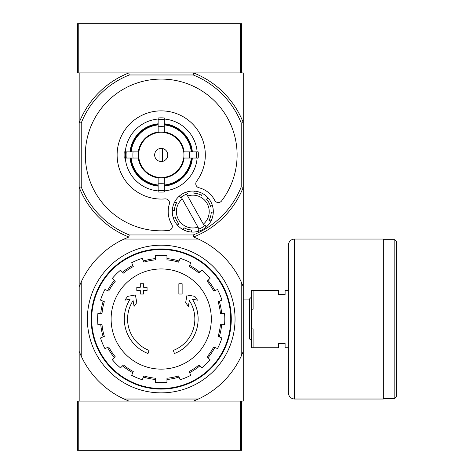 <?xml version="1.0" encoding="UTF-8"?>
<svg xmlns="http://www.w3.org/2000/svg" width="474" height="474" viewBox="0 0 474 474"><rect width="100%" height="100%" fill="white"/><g stroke="black" fill="none" stroke-linecap="round" stroke-linejoin="round"><path stroke-width="0.71" d="M241.616 72.925L241.616 23.7L240.383 23.7L240.383 72.925L193.582 72.925A88.194 88.194 0 0 1 243.257 122.6L243.257 187.325A88.194 88.194 0 0 1 193.582 237L243.257 237L193.582 237L198.363 239.05A88.194 88.194 0 0 1 241.207 281.894L241.207 356.181A88.194 88.194 0 0 1 198.363 399.025L193.582 401.075L77.54 401.075L77.54 450.3L241.616 450.3L241.616 401.075M241.207 122.991L243.257 122.6L243.257 72.925L79.176 72.925L79.176 122.6L81.232 122.991A86.138 86.138 0 0 1 129.248 74.975L193.191 74.975A86.138 86.138 0 0 1 241.207 122.991L241.207 186.934L243.257 187.325L243.257 401.075L193.582 401.075L240.383 401.075L240.383 450.3M240.383 23.7L77.54 23.7L77.54 72.925L78.767 72.925L78.767 23.7M198.363 239.05L124.075 239.05L128.851 237L193.582 237L128.851 237A88.194 88.194 0 0 1 79.176 187.325L79.176 122.6A88.194 88.194 0 0 1 128.851 72.925L78.767 72.925M148.007 353.509A36.919 36.919 0 0 1 130.048 299.26L124.917 300.161L127.636 296.351L135.416 294.982L136.767 302.625L134.095 306.37L133.076 300.611A33.636 33.636 0 0 0 149.079 350.404L148.007 353.509L149.079 350.404M174.426 353.509L173.354 350.404L174.426 353.509A36.919 36.919 0 0 0 192.391 299.26L197.516 300.161L194.796 296.351L187.017 294.982L185.666 302.625L188.338 306.37L189.357 300.611A33.636 33.636 0 0 1 173.354 350.404M182.135 294.016L178.858 294.016L178.858 283.76L182.135 283.76L182.135 294.016M143.581 294.016L140.298 294.016L140.298 290.532L136.808 290.532L136.808 287.25L140.298 287.25L140.298 283.76L143.581 283.76L143.581 287.25L147.064 287.25L147.064 290.532L143.581 290.532L143.581 294.016M79.176 401.075L128.851 401.075L124.075 399.025A88.194 88.194 0 0 1 81.232 356.181L79.176 351.4L79.176 401.075M81.232 122.991L81.232 186.934L79.176 187.325L79.176 237L128.851 237L79.176 237L79.176 351.4M124.075 239.05A88.194 88.194 0 0 0 81.232 281.894L81.232 356.181M198.363 399.025L124.075 399.025M79.176 286.675L81.232 281.894M243.257 351.4L241.207 356.181M241.207 281.894L243.257 286.675M87.382 319.038A73.837 73.837 0 0 1 198.132 255.095A73.837 73.837 0 0 1 198.132 382.98A73.837 73.837 0 0 1 87.382 319.038M91.689 319.038A69.53 69.53 0 0 1 195.981 258.828A69.53 69.53 0 0 1 195.981 379.253A69.53 69.53 0 0 1 91.689 319.038M91.156 319.038A70.063 70.063 0 0 1 196.248 258.366A70.063 70.063 0 0 1 196.248 379.715A70.063 70.063 0 0 1 91.156 319.038M161.219 268.942A50.096 50.096 0 0 1 211.315 319.038A50.096 50.096 0 0 1 161.219 369.133A50.096 50.096 0 0 1 111.117 319.038A50.096 50.096 0 0 1 161.219 268.942M166.961 382.358L166.961 378.24A59.475 59.475 0 0 0 178.568 375.929L180.144 379.733A63.581 63.581 0 0 0 190.755 375.343L189.179 371.533A59.475 59.475 0 0 0 199.015 364.962L201.93 367.871A63.581 63.581 0 0 0 210.053 359.754L207.138 356.839A59.475 59.475 0 0 0 213.715 346.998L217.519 348.574A63.581 63.581 0 0 0 221.915 337.962L218.111 336.386A59.475 59.475 0 0 0 220.416 324.779L224.54 324.779A63.581 63.581 0 0 0 224.54 313.296L220.416 313.296A59.475 59.475 0 0 0 218.111 301.689L221.915 300.113A63.581 63.581 0 0 0 217.519 289.501L213.715 291.077A59.475 59.475 0 0 0 207.138 281.236L210.053 278.327A63.581 63.581 0 0 0 201.93 270.204L199.015 273.119A59.475 59.475 0 0 0 189.179 266.542L190.755 262.738A63.581 63.581 0 0 0 180.144 258.342L178.568 262.146A59.475 59.475 0 0 0 166.961 259.841L166.961 255.717A63.581 63.581 0 0 0 155.472 255.717L155.472 259.841A59.475 59.475 0 0 0 143.865 262.146L142.289 258.342A63.581 63.581 0 0 0 131.677 262.738L133.259 266.542A59.475 59.475 0 0 0 123.418 273.119L120.503 270.204A63.581 63.581 0 0 0 112.379 278.327L115.295 281.236A59.475 59.475 0 0 0 108.724 291.077L104.914 289.501A63.581 63.581 0 0 0 100.518 300.113L104.327 301.689A59.475 59.475 0 0 0 102.017 313.296L97.899 313.296A63.581 63.581 0 0 0 97.899 324.779L102.017 324.779A59.475 59.475 0 0 0 104.327 336.386L100.518 337.962A63.581 63.581 0 0 0 104.914 348.574L108.724 346.998A59.475 59.475 0 0 0 115.295 356.839L112.379 359.754A63.581 63.581 0 0 0 120.503 367.871L123.418 364.962A59.475 59.475 0 0 0 133.259 371.533L131.677 375.343A63.581 63.581 0 0 0 142.289 379.733L143.865 375.929A59.475 59.475 0 0 0 155.472 378.24L155.472 382.358A63.581 63.581 0 0 0 166.961 382.358M100.778 313.296A60.708 60.708 0 0 1 103.184 301.215M107.58 290.603A60.708 60.708 0 0 1 114.424 280.365M122.541 272.242A60.708 60.708 0 0 1 132.785 265.399M143.397 261.002A60.708 60.708 0 0 1 155.472 258.603M166.961 258.603A60.708 60.708 0 0 1 179.042 261.002M189.653 265.399A60.708 60.708 0 0 1 199.892 272.242M208.015 280.365A60.708 60.708 0 0 1 214.852 290.603M219.249 301.215A60.708 60.708 0 0 1 221.654 313.296M221.654 324.779A60.708 60.708 0 0 1 219.249 336.86M214.852 347.472A60.708 60.708 0 0 1 208.015 357.71M199.892 365.833A60.708 60.708 0 0 1 189.653 372.677M179.042 377.073A60.708 60.708 0 0 1 166.961 379.473M155.472 379.473A60.708 60.708 0 0 1 143.397 377.073M132.785 372.677A60.708 60.708 0 0 1 122.541 365.833M114.424 357.71A60.708 60.708 0 0 1 107.58 347.472M103.184 336.86A60.708 60.708 0 0 1 100.778 324.779M288.376 347.75L285.093 347.75L285.093 343.443L278.534 343.443L278.534 347.75L253.098 347.75L253.098 328.885L251.457 328.885L251.457 347.75L253.098 347.75M288.376 290.325L285.093 290.325L285.093 294.632L278.534 294.632L278.534 290.325L253.098 290.325L253.098 309.196L251.457 309.196L251.457 328.885M251.457 309.196L251.457 290.325L253.098 290.325M243.257 299.088L249.407 299.088L249.407 338.993L250.847 339.58L251.457 341.043M251.457 297.038L249.407 299.088M396.46 241.307L396.46 396.768L394.824 398.409L394.824 239.666L396.46 241.307M383.336 239.666L394.824 239.666M383.336 239.05L383.336 399.025L294.532 399.025C290.793 398.664 288.743 396.614 288.376 392.875L288.376 245.206C288.743 241.467 290.793 239.417 294.532 239.05L383.336 239.05M162.446 161.409L162.446 148.516M154.654 154.962A6.565 6.565 0 0 1 164.496 149.28A6.565 6.565 0 0 1 164.496 160.645A6.565 6.565 0 0 1 154.654 154.962M191.277 151.887L183.568 151.887A22.562 22.562 0 0 0 164.294 132.613L164.294 124.905A30.218 30.218 0 0 1 191.277 151.887L192.379 151.887A31.314 31.314 0 0 0 164.294 123.797L164.294 124.905M138.864 151.887L131.162 151.887A30.218 30.218 0 0 1 158.138 124.905L158.138 132.613A22.562 22.562 0 0 0 138.864 151.887L124.224 151.887A37.12 37.12 0 0 0 124.224 158.038L126.238 158.038A35.117 35.117 0 0 1 126.238 151.887M131.162 158.038L138.864 158.038A22.562 22.562 0 0 0 158.138 177.312L158.138 185.02A30.218 30.218 0 0 1 131.162 158.038L130.054 158.038A31.314 31.314 0 0 0 158.138 186.122L158.138 185.02M164.294 185.02L164.294 177.312A22.562 22.562 0 0 0 183.568 158.038L191.277 158.038A30.218 30.218 0 0 1 164.294 185.02L164.294 186.122A31.314 31.314 0 0 0 192.379 158.038L191.277 158.038M133.064 151.887A28.322 28.322 0 0 0 133.064 158.038L126.238 158.038M158.138 119.033A36.06 36.06 0 0 0 125.29 151.887L131.162 151.887M164.294 119.981L164.294 126.813A28.322 28.322 0 0 0 158.138 126.813L158.138 119.981A35.117 35.117 0 0 1 164.294 119.981L164.294 117.967A37.12 37.12 0 0 0 158.138 117.967L158.138 119.981M130.054 151.887A31.314 31.314 0 0 1 158.138 123.797L158.138 124.905M196.2 158.038L189.369 158.038A28.322 28.322 0 0 0 189.369 151.887L196.2 151.887A35.117 35.117 0 0 1 196.2 158.038L198.209 158.038A37.12 37.12 0 0 0 198.209 151.887L196.2 151.887M164.294 189.944L164.294 191.958A37.12 37.12 0 0 1 158.138 191.958L158.138 183.112A28.322 28.322 0 0 0 164.294 183.112L164.294 189.944A35.117 35.117 0 0 1 158.138 189.944M197.148 151.887A36.06 36.06 0 0 0 164.294 119.033M164.294 190.892A36.06 36.06 0 0 0 197.148 158.038M125.29 158.038A36.06 36.06 0 0 0 158.138 190.892M221.601 200.923A75.887 75.887 0 0 0 190.85 85.101A75.887 75.887 0 0 0 86.203 143.492A75.887 75.887 0 0 0 168.62 230.483A4.1 4.1 0 0 0 171.73 224.285A24.612 24.612 0 0 1 169.319 204.205A4.1 4.1 0 0 0 165.047 198.89A44.094 44.094 0 0 1 117.653 148.143A44.094 44.094 0 0 1 178.289 114.305A44.094 44.094 0 0 1 196.592 181.293A4.1 4.1 0 0 0 198.867 187.716A24.612 24.612 0 0 1 214.686 200.312A4.1 4.1 0 0 0 221.601 200.923M241.207 186.934A86.138 86.138 0 0 1 193.191 234.95L129.248 234.95A86.138 86.138 0 0 1 81.232 186.934M158.138 185.571A30.763 30.763 0 0 1 130.605 158.038M191.828 158.038A30.763 30.763 0 0 1 164.294 185.571M164.294 124.354A30.763 30.763 0 0 1 191.828 151.887M130.605 151.887A30.763 30.763 0 0 1 158.138 124.354M187.615 193.854L186.59 192.023L187.615 193.854A18.456 18.456 0 0 0 186.62 194.174L187.633 195.993L186.62 194.174A18.456 18.456 0 0 0 181.246 197.172L182.265 198.991L181.246 197.172A18.456 18.456 0 0 0 180.452 197.854L179.427 196.017A20.512 20.512 0 0 0 174.592 202.137L176.606 202.712A18.456 18.456 0 0 0 174.367 210.604L172.352 210.029A20.512 20.512 0 0 0 173.253 217.779L175.09 216.754A18.456 18.456 0 0 0 179.083 223.918L177.252 224.943A20.512 20.512 0 0 0 183.373 229.783L183.942 227.763A18.456 18.456 0 0 0 191.834 230.003L191.265 232.017A20.512 20.512 0 0 0 199.009 231.116L197.99 229.286A18.456 18.456 0 0 0 198.985 228.96L197.966 227.141A16.406 16.406 0 0 1 182.265 198.991L198.985 228.96A18.456 18.456 0 0 0 204.359 225.962L203.34 224.143L204.359 225.962A18.456 18.456 0 0 0 205.153 225.286L206.178 227.117A20.512 20.512 0 0 0 186.59 192.023A20.512 20.512 0 0 0 179.427 196.017L180.452 197.854M176.606 202.712L174.592 202.137A20.512 20.512 0 0 0 172.352 210.029L174.367 210.604M197.99 229.286L199.009 231.116A20.512 20.512 0 0 0 206.178 227.117L205.153 225.286M183.942 227.763L183.373 229.783A20.512 20.512 0 0 0 191.265 232.017L191.834 230.003M175.09 216.754L173.253 217.779A20.512 20.512 0 0 0 177.252 224.943L179.083 223.918M129.248 234.95L128.851 237M193.582 237L193.191 234.95M128.851 72.925L129.248 74.975M193.191 74.975L193.582 72.925M187.633 195.993A16.406 16.406 0 0 1 203.34 224.143L187.633 195.993M208.998 220.428L211.013 220.997L208.998 220.428A18.456 18.456 0 0 0 211.232 212.536L213.253 213.104L211.232 212.536M210.515 206.38L212.346 205.361L210.515 206.38A18.456 18.456 0 0 0 206.522 199.216L208.353 198.197L206.522 199.216M201.657 195.377L202.232 193.356L201.657 195.377A18.456 18.456 0 0 0 193.765 193.137L194.34 191.117L193.765 193.137M159.987 148.516L159.987 161.409M78.767 401.075L78.767 450.3M294.532 239.05L294.532 399.025M158.138 132.43A22.74 22.74 0 0 1 164.294 132.43M138.681 158.038A22.74 22.74 0 0 1 138.681 151.887M164.294 177.495A22.74 22.74 0 0 1 158.138 177.495M183.752 151.887A22.74 22.74 0 0 1 183.752 158.038M158.138 177.869A23.108 23.108 0 0 1 138.313 158.038M184.119 158.038A23.108 23.108 0 0 1 164.294 177.869M164.294 132.056A23.108 23.108 0 0 1 184.119 151.887M138.313 151.887A23.108 23.108 0 0 1 158.138 132.056M164.294 190.518A35.692 35.692 0 0 1 158.138 190.518M196.775 151.887A35.692 35.692 0 0 1 196.775 158.038M158.138 119.401A35.692 35.692 0 0 1 164.294 119.401M125.657 158.038A35.692 35.692 0 0 1 125.657 151.887M243.257 338.993L249.407 338.993M383.336 398.409L394.824 398.409"/></g></svg>
